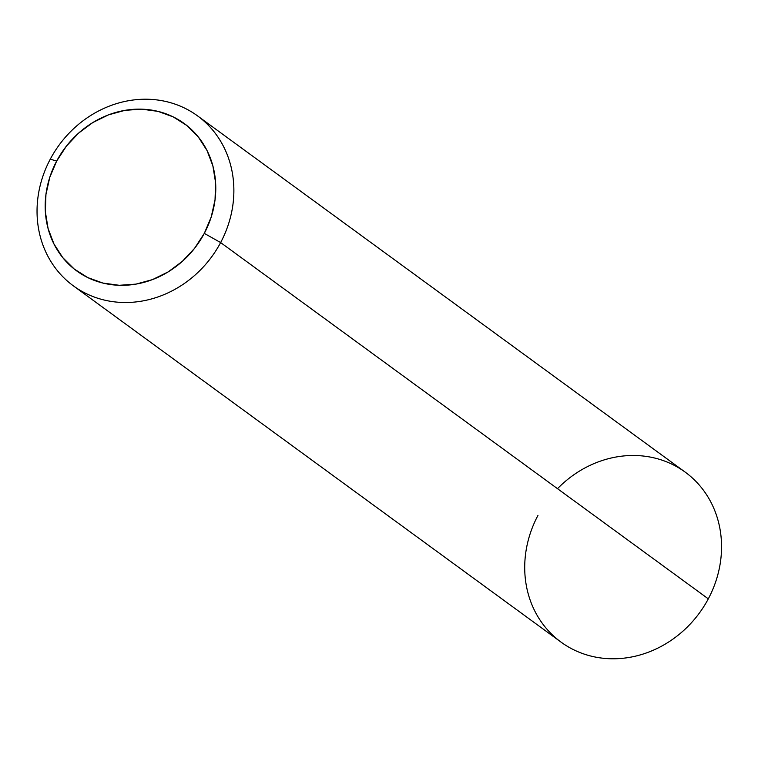 <?xml version="1.0" encoding="UTF-8"?>
<svg xmlns="http://www.w3.org/2000/svg" width="758" height="758" viewBox="0 0 758 758"><rect width="100%" height="100%" fill="white"/><g stroke="black" fill="none" stroke-linecap="round" stroke-linejoin="round"><path stroke-width="1.14" d="M557.5 488.673A105.258 94.561 126.2 0 1 685.223 472.149A105.258 94.561 126.2 0 1 708.304 598.848A105.258 94.561 -53.8 0 0 685.223 472.149L197.544 115.879A105.258 94.561 126.2 0 1 220.635 242.569A105.258 94.561 -53.8 0 0 184.753 108.157A105.258 94.561 -53.8 0 0 50.284 159.152L56.66 161.084A91.216 81.949 126.2 0 1 173.203 116.884A91.216 81.949 126.2 0 1 204.3 233.379L220.635 242.569L708.304 598.848L220.635 242.569A105.258 94.561 126.2 0 1 73.365 285.851A105.258 94.561 126.2 0 1 50.284 159.152A105.258 94.561 126.2 0 1 197.544 115.879M56.66 161.084L49.744 177.448L45.935 194.579L45.366 211.814L48.076 228.48L53.951 243.953L62.762 257.625L74.18 268.986L87.757 277.58L102.984 283.085L119.262 285.292L135.976 284.117L152.472 279.607L168.124 271.923L182.337 261.368L194.55 248.359L204.3 233.379L211.217 217.006L215.035 199.875L215.594 182.64L212.894 165.974L207.019 150.501L198.208 136.828L186.79 125.477L173.203 116.884L157.986 111.369L141.699 109.161L124.994 110.336L108.489 114.856L92.836 122.531L78.633 133.086L66.41 146.105L56.66 161.084L50.284 159.152A105.258 94.561 -53.8 0 0 86.166 293.573A105.258 94.561 -53.8 0 0 220.635 242.569L204.3 233.379A91.216 81.949 126.2 0 1 87.757 277.58A91.216 81.949 126.2 0 1 56.66 161.084M73.365 285.851L561.043 642.121A105.258 94.561 -53.8 0 0 708.304 598.848A105.258 94.561 126.2 0 1 573.834 649.843A105.258 94.561 126.2 0 1 537.953 515.431"/></g></svg>
